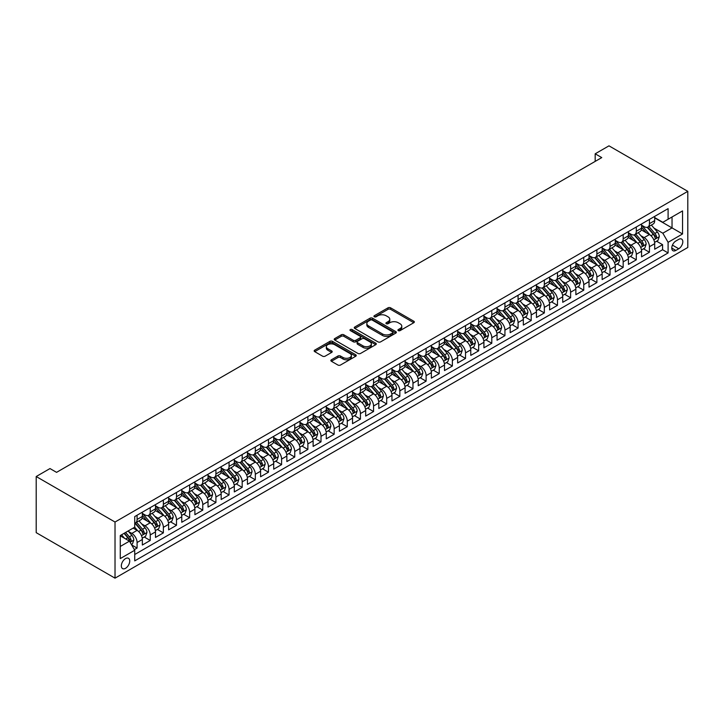 <?xml version="1.0" encoding="UTF-8"?>
<svg xmlns="http://www.w3.org/2000/svg" width="724" height="724" viewBox="0 0 724 724"><rect width="100%" height="100%" fill="white"/><g stroke="black" fill="none" stroke-linecap="round" stroke-linejoin="round"><path stroke-width="1.09" d="M398.3 330.624A1.276 0.733 0 0 0 400.101 330.624L413.802 322.714A1.828 1.05 0 0 0 414.336 321.963A1.828 1.05 0 0 0 413.802 321.221L390.589 307.818A1.828 1.05 0 0 0 388.01 307.818L374.308 315.727A1.276 0.733 0 0 0 373.937 316.252A1.276 0.733 0 0 0 374.308 316.777A1.276 0.733 0 0 0 376.118 316.777L377.892 315.755A5.837 3.367 0 0 1 386.145 315.755L388.073 316.868A5.837 3.367 0 0 1 389.784 319.248A5.837 3.367 0 0 1 388.073 321.628L386.299 322.66A1.276 0.733 0 0 0 385.928 323.176A1.276 0.733 0 0 0 386.299 323.7A1.276 0.733 0 0 0 388.109 323.7L389.883 322.678A5.837 3.367 0 0 1 398.137 322.678L400.064 323.791A5.837 3.367 0 0 1 401.775 326.171A5.837 3.367 0 0 1 400.064 328.551L398.3 329.583A1.276 0.733 0 0 0 397.919 330.099A1.276 0.733 0 0 0 398.3 330.624L398.3 329.583M125.533 568.304A5.946 3.43 120 0 0 129.415 563.064A5.946 3.43 120 0 0 128.501 558.304A5.946 3.43 120 0 0 125.533 558.593A5.946 3.43 120 0 0 121.65 563.833A5.946 3.43 120 0 0 122.564 568.593A5.946 3.43 120 0 0 125.533 568.304M331.402 359.783A1.828 1.05 0 0 0 330.868 360.534A1.828 1.05 0 0 0 331.402 361.276L337.918 365.032A1.828 1.05 0 0 0 340.497 365.032L355.71 356.253A1.828 1.05 0 0 0 356.244 355.502A1.828 1.05 0 0 0 355.71 354.76L332.497 341.357A1.828 1.05 0 0 0 329.918 341.357L314.705 350.144A1.828 1.05 0 0 0 314.171 350.887A1.828 1.05 0 0 0 314.705 351.638L322.569 356.172A1.828 1.05 0 0 0 325.148 356.172L331.664 352.416A1.828 1.05 0 0 0 332.198 351.674A1.828 1.05 0 0 0 331.664 350.923L327.764 348.678A4.878 2.815 0 0 1 326.334 346.687A4.878 2.815 0 0 1 329.339 344.081A4.878 2.815 0 0 1 334.66 344.696L349.936 353.511A4.878 2.815 0 0 1 351.366 355.502A4.878 2.815 0 0 1 348.353 358.108A4.878 2.815 0 0 1 343.04 357.493L340.497 356.027A1.828 1.05 0 0 0 337.918 356.027L331.402 359.783L331.402 361.276L337.918 357.547L337.918 356.027M687.8 191.344L608.975 145.841L595.182 153.805L601.753 157.597L56.562 472.356L49.992 468.564L36.2 476.528L115.025 522.031L687.8 191.344L687.8 247.472L115.025 578.159L115.025 522.031M378.019 341.882A1.828 1.05 0 0 0 380.598 341.882L395.811 333.094A1.828 1.05 0 0 0 396.345 332.352A1.828 1.05 0 0 0 395.811 331.61L372.607 318.207A1.828 1.05 0 0 0 370.027 318.207L354.805 326.995A1.828 1.05 0 0 0 354.271 327.737A1.828 1.05 0 0 0 354.805 328.479L378.019 341.882M350.868 330.895A1.276 0.733 0 0 1 352.163 331.076L375.738 344.687L360.543 353.457A1.828 1.05 0 0 1 357.964 353.457L334.76 340.054L341.266 336.325L341.266 334.805L334.76 338.57A1.828 1.05 0 0 0 334.226 339.312A1.828 1.05 0 0 0 334.76 340.054L334.76 338.57M341.266 336.325A1.828 1.05 0 0 1 343.846 336.325L343.846 334.805A1.828 1.05 0 0 0 341.266 334.805M343.846 334.805L353.258 340.244A1.828 1.05 0 0 0 355.837 340.244L360.163 337.746A1.828 1.05 0 0 0 360.697 337.004A1.828 1.05 0 0 0 360.163 336.262L350.362 330.606A1.276 0.733 0 0 1 349.982 330.081A1.276 0.733 0 0 1 350.769 329.402A1.276 0.733 0 0 1 352.163 329.565L375.765 343.185A1.828 1.05 0 0 1 376.299 343.927A1.828 1.05 0 0 1 375.765 344.669L375.765 343.185M134.365 549.625L137.089 548.05L131.641 544.901M128.537 531.506L131.84 533.416A7.43 4.29 60 0 1 137.089 542.511L142.347 539.48L142.347 545.018L150.23 540.466L144.257 537.018M141.678 523.923L144.972 525.832A7.43 4.29 60 0 1 150.23 534.927L155.488 531.896L155.488 537.434L163.371 532.882L157.389 529.434M154.818 516.339L158.113 518.239A7.43 4.29 60 0 1 163.371 527.344L168.62 524.312L168.62 529.85L176.502 525.298L170.529 521.85M167.95 508.755L171.253 510.655A7.43 4.29 60 0 1 176.502 519.76L181.76 516.728L181.76 522.266L189.643 517.714L183.661 514.266M181.09 501.171L184.385 503.071A7.43 4.29 60 0 1 189.643 512.176L194.892 509.144L194.892 514.683L202.774 510.13L196.801 506.673M194.222 493.587L197.525 495.488A7.43 4.29 60 0 1 202.774 504.592L208.032 501.56L208.032 507.099L215.915 502.546L209.942 499.089M207.363 486.003L210.657 487.904A7.43 4.29 60 0 1 215.915 497.008L221.173 493.976L221.173 499.506L229.055 494.963L223.073 491.506M220.503 478.419L223.797 480.32A7.43 4.29 60 0 1 229.055 489.424L234.304 486.392L234.304 491.922L242.187 487.379L236.214 483.922M233.635 470.835L236.938 472.736A7.43 4.29 60 0 1 242.187 481.84L247.445 478.799L247.445 484.338L255.328 479.786L249.346 476.338M246.775 463.242L250.07 465.152A7.43 4.29 60 0 1 255.328 474.256L260.586 471.215L260.586 476.754L268.468 472.202L262.486 468.754M259.907 455.658L263.21 457.568A7.43 4.29 60 0 1 268.468 466.672L273.717 463.631L273.717 469.17L281.6 464.618L275.627 461.17M273.048 448.075L276.342 449.984A7.43 4.29 60 0 1 281.6 459.079L286.858 456.048L286.858 461.586L294.74 457.034L288.758 453.586M286.188 440.491L289.482 442.4A7.43 4.29 60 0 1 294.74 451.495L299.989 448.464L299.989 454.002L307.872 449.45L301.899 446.002M299.32 432.907L302.623 434.816A7.43 4.29 60 0 1 307.872 443.912L313.13 440.88L313.13 446.418L321.013 441.866L315.031 438.418M312.46 425.323L315.755 427.232A7.43 4.29 60 0 1 321.013 436.328L326.271 433.296L326.271 438.834L334.153 434.282L328.171 430.834M325.592 417.739L328.895 419.639A7.43 4.29 60 0 1 334.153 428.744L339.402 425.712L339.402 431.251L347.285 426.698L341.312 423.25M338.732 410.155L342.036 412.056A7.43 4.29 60 0 1 347.285 421.16L352.543 418.128L352.543 423.667L360.425 419.115L354.443 415.657M351.873 402.571L355.167 404.472A7.43 4.29 60 0 1 360.425 413.576L365.674 410.544L365.674 416.083L373.557 411.531L367.584 408.074M365.005 394.987L368.308 396.888A7.43 4.29 60 0 1 373.557 405.992L378.815 402.96L378.815 408.49L386.697 403.947L380.724 400.49M378.145 387.403L381.439 389.304A7.43 4.29 60 0 1 386.697 398.408L391.956 395.376L391.956 400.906L399.838 396.363L393.856 392.906M391.286 379.819L394.58 381.72A7.43 4.29 60 0 1 399.838 390.824L405.087 387.783L405.087 393.322L412.97 388.77L406.997 385.322M404.417 372.236L407.721 374.136A7.43 4.29 60 0 1 412.97 383.24L418.228 380.2L418.228 385.738L426.11 381.186L420.128 377.738M417.558 364.643L420.852 366.552A7.43 4.29 60 0 1 426.11 375.656L431.368 372.616L431.368 378.154L439.242 373.602L433.269 370.154M430.69 357.059L433.993 358.968A7.43 4.29 60 0 1 439.242 368.063L444.5 365.032L444.5 370.57L452.382 366.018L446.409 362.57M443.83 349.475L447.124 351.384A7.43 4.29 60 0 1 452.382 360.48L457.64 357.448L457.64 362.986L465.523 358.434L459.541 354.986M456.971 341.891L460.265 343.8A7.43 4.29 60 0 1 465.523 352.896L470.772 349.864L470.772 355.403L478.654 350.85L472.681 347.402M470.102 334.307L473.406 336.217A7.43 4.29 60 0 1 478.654 345.312L483.913 342.28L483.913 347.819L491.795 343.267L485.813 339.818M483.243 326.723L486.537 328.624A7.43 4.29 60 0 1 491.795 337.728L497.053 334.696L497.053 340.235L504.936 335.683L498.954 332.235M496.374 319.139L499.678 321.04A7.43 4.29 60 0 1 504.936 330.144L510.185 327.112L510.185 332.651L518.067 328.099L512.094 324.642M509.515 311.555L512.818 313.456A7.43 4.29 60 0 1 518.067 322.56L523.325 319.528L523.325 325.067L531.208 320.515L525.226 317.058M522.656 303.971L525.95 305.872A7.43 4.29 60 0 1 531.208 314.976L536.457 311.944L536.457 317.474L544.339 312.931L538.366 309.474M535.787 296.387L539.09 298.288A7.43 4.29 60 0 1 544.339 307.392L549.597 304.361L549.597 309.89L557.48 305.347L551.507 301.89M548.928 288.804L552.222 290.704A7.43 4.29 60 0 1 557.48 299.808L562.738 296.777L562.738 302.306L570.621 297.754L564.639 294.306M562.068 281.22L565.363 283.12A7.43 4.29 60 0 1 570.621 292.224L575.87 289.184L575.87 294.722L583.752 290.17L577.779 286.722M575.2 273.627L578.503 275.536A7.43 4.29 60 0 1 583.752 284.641L589.01 281.6L589.01 287.138L596.893 282.586L590.911 279.138M588.341 266.043L591.635 267.952A7.43 4.29 60 0 1 596.893 277.057L602.142 274.016L602.142 279.554L610.024 275.002L604.051 271.554M601.472 258.459L604.775 260.368A7.43 4.29 60 0 1 610.024 269.464L615.282 266.432L615.282 271.971L623.165 267.418L617.192 263.97M614.613 250.875L617.907 252.785A7.43 4.29 60 0 1 623.165 261.88L628.423 258.848L628.423 264.387L636.306 259.835L630.323 256.387M627.753 243.291L631.047 245.201A7.43 4.29 60 0 1 636.306 254.296L641.554 251.264L641.554 256.803L649.437 252.251L649.437 246.712A7.43 4.29 -120 0 0 644.188 237.608L640.885 235.707M643.464 248.803L649.437 252.251M142.347 539.48A7.43 4.29 -120 0 0 137.089 530.375L133.153 528.104M155.488 531.896A7.43 4.29 -120 0 0 150.23 522.791L142.103 518.103M168.62 524.312A7.43 4.29 -120 0 0 163.371 515.207L155.244 510.52M181.76 516.728A7.43 4.29 -120 0 0 176.502 507.624L168.384 502.936M194.892 509.144A7.43 4.29 -120 0 0 189.643 500.04L181.516 495.352M208.032 501.56A7.43 4.29 -120 0 0 202.774 492.456L194.656 487.768M221.173 493.976A7.43 4.29 -120 0 0 215.915 484.872L207.788 480.184M234.304 486.392A7.43 4.29 -120 0 0 229.055 477.288L220.929 472.6M247.445 478.799A7.43 4.29 -120 0 0 242.187 469.704L234.069 465.007M260.586 471.215A7.43 4.29 -120 0 0 255.328 462.12L247.201 457.423M273.717 463.631A7.43 4.29 -120 0 0 268.468 454.536L260.341 449.839M286.858 456.048A7.43 4.29 -120 0 0 281.6 446.952L273.473 442.255M299.989 448.464A7.43 4.29 -120 0 0 294.74 439.359L286.613 434.672M313.13 440.88A7.43 4.29 -120 0 0 307.872 431.776L299.754 427.088M326.271 433.296A7.43 4.29 -120 0 0 321.013 424.192L312.886 419.504M339.402 425.712A7.43 4.29 -120 0 0 334.153 416.608L326.026 411.92M352.543 418.128A7.43 4.29 -120 0 0 347.285 409.024L339.158 404.336M365.674 410.544A7.43 4.29 -120 0 0 360.425 401.44L352.298 396.752M378.815 402.96A7.43 4.29 -120 0 0 373.557 393.856L365.439 389.168M391.956 395.376A7.43 4.29 -120 0 0 386.697 386.272L378.571 381.584M405.087 387.783A7.43 4.29 -120 0 0 399.838 378.688L391.711 373.991M418.228 380.2A7.43 4.29 -120 0 0 412.97 371.104L404.852 366.407M431.368 372.616A7.43 4.29 -120 0 0 426.11 363.52L417.983 358.823M444.5 365.032A7.43 4.29 -120 0 0 439.242 355.937L431.124 351.24M457.64 357.448A7.43 4.29 -120 0 0 452.382 348.344L444.255 343.656M470.772 349.864A7.43 4.29 -120 0 0 465.523 340.76L457.396 336.072M483.913 342.28A7.43 4.29 -120 0 0 478.654 333.176L470.537 328.488M497.053 334.696A7.43 4.29 -120 0 0 491.795 325.592L483.668 320.904M510.185 327.112A7.43 4.29 -120 0 0 504.936 318.008L496.809 313.32M523.325 319.528A7.43 4.29 -120 0 0 518.067 310.424L509.94 305.736M536.457 311.944A7.43 4.29 -120 0 0 531.208 302.84L523.081 298.152M549.597 304.361A7.43 4.29 -120 0 0 544.339 295.256L536.222 290.568M562.738 296.777A7.43 4.29 -120 0 0 557.48 287.672L549.353 282.984M575.87 289.184A7.43 4.29 -120 0 0 570.621 280.088L562.494 275.392M589.01 281.6A7.43 4.29 -120 0 0 583.752 272.505L575.634 267.808M602.142 274.016A7.43 4.29 -120 0 0 596.893 264.921L588.766 260.224M615.282 266.432A7.43 4.29 -120 0 0 610.024 257.328L601.906 252.64M628.423 258.848A7.43 4.29 -120 0 0 623.165 249.744L615.038 245.056M641.554 251.264A7.43 4.29 -120 0 0 636.306 242.16L628.179 237.472M678.732 239.354L675.845 241.029A5.756 3.321 120 0 0 672.08 246.097A5.756 3.321 120 0 0 672.967 250.712A5.756 3.321 120 0 0 675.845 250.432L678.732 248.757A5.756 3.321 120 0 0 682.497 243.689A5.756 3.321 120 0 0 681.619 239.074A5.756 3.321 120 0 0 678.732 239.354M120.275 546.457L129.469 541.145L134.727 550.249L134.727 560.874L668.098 252.929L668.098 242.314L662.84 233.209L654.025 228.123M134.727 550.249L120.275 558.593L120.275 535.534L134.727 527.19L134.727 516.574L668.098 208.639L668.098 219.254L682.542 210.91L682.542 233.97L668.098 242.314M142.347 513.388L144.972 514.909A7.43 4.29 60 0 0 148.692 515.271L153.95 512.239A7.43 4.29 -120 0 0 155.488 508.836L155.488 504.592M155.488 505.805L158.113 507.325A7.43 4.29 60 0 0 161.832 507.687L167.081 504.655A7.43 4.29 -120 0 0 168.62 501.252L168.62 497.008M168.62 498.221L171.253 499.741A7.43 4.29 60 0 0 174.964 500.103L180.222 497.071A7.43 4.29 -120 0 0 181.76 493.668L181.76 489.424M181.76 490.637L184.385 492.148A7.43 4.29 60 0 0 188.104 492.519L193.353 489.487A7.43 4.29 -120 0 0 194.892 486.085L194.892 481.84M194.892 483.053L197.525 484.564A7.43 4.29 60 0 0 201.236 484.935L206.494 481.903A7.43 4.29 -120 0 0 208.032 478.501L208.032 474.256M208.032 475.469L210.657 476.98A7.43 4.29 60 0 0 214.376 477.351L219.634 474.32A7.43 4.29 -120 0 0 221.173 470.917L221.173 466.663M221.173 467.885L223.797 469.396A7.43 4.29 60 0 0 227.517 469.767L232.766 466.736A7.43 4.29 -120 0 0 234.304 463.333L234.304 459.079M234.304 460.301L236.938 461.812A7.43 4.29 60 0 0 240.649 462.183L245.907 459.152A7.43 4.29 -120 0 0 247.445 455.749L247.445 451.495M247.445 452.708L250.07 454.229A7.43 4.29 60 0 0 253.789 454.6L259.038 451.559A7.43 4.29 -120 0 0 260.586 448.165L260.586 443.912M260.586 445.124L263.21 446.645A7.43 4.29 60 0 0 266.921 447.016L272.179 443.975A7.43 4.29 -120 0 0 273.717 440.581L273.717 436.328M273.717 437.54L276.342 439.061A7.43 4.29 60 0 0 280.061 439.432L285.319 436.391A7.43 4.29 -120 0 0 286.858 432.988L286.858 428.744M286.858 429.956L289.482 431.477A7.43 4.29 60 0 0 293.202 431.839L298.451 428.807A7.43 4.29 -120 0 0 299.989 425.404L299.989 421.16M299.989 422.373L302.623 423.893A7.43 4.29 60 0 0 306.333 424.255L311.591 421.223A7.43 4.29 -120 0 0 313.13 417.82L313.13 413.576M313.13 414.789L315.755 416.309A7.43 4.29 60 0 0 319.474 416.671L324.732 413.639A7.43 4.29 -120 0 0 326.271 410.237L326.271 405.992M326.271 407.205L328.895 408.725A7.43 4.29 60 0 0 332.615 409.087L337.864 406.055A7.43 4.29 -120 0 0 339.402 402.653L339.402 398.408M339.402 399.621L342.036 401.132A7.43 4.29 60 0 0 345.746 401.503L351.004 398.472A7.43 4.29 -120 0 0 352.543 395.069L352.543 390.824M352.543 392.037L355.167 393.548A7.43 4.29 60 0 0 358.887 393.919L364.136 390.888A7.43 4.29 -120 0 0 365.674 387.485L365.674 383.24M365.674 384.453L368.308 385.964A7.43 4.29 60 0 0 372.018 386.335L377.276 383.304A7.43 4.29 -120 0 0 378.815 379.901L378.815 375.656M378.815 376.869L381.439 378.381A7.43 4.29 60 0 0 385.159 378.752L390.417 375.72A7.43 4.29 -120 0 0 391.956 372.317L391.956 368.063M391.956 369.285L394.58 370.797A7.43 4.29 60 0 0 398.3 371.168L403.549 368.136A7.43 4.29 -120 0 0 405.087 364.733L405.087 360.48M405.087 361.692L407.721 363.213A7.43 4.29 60 0 0 411.431 363.584L416.689 360.552A7.43 4.29 -120 0 0 418.228 357.149L418.228 352.896M418.228 354.108L420.852 355.629A7.43 4.29 60 0 0 424.572 356L429.821 352.959A7.43 4.29 -120 0 0 431.368 349.565L431.368 345.312M431.368 346.524L433.993 348.045A7.43 4.29 60 0 0 437.703 348.416L442.961 345.375A7.43 4.29 -120 0 0 444.5 341.972L444.5 337.728M444.5 338.941L447.124 340.461A7.43 4.29 60 0 0 450.844 340.832L456.102 337.791A7.43 4.29 -120 0 0 457.64 334.388L457.64 330.144M457.64 331.357L460.265 332.877A7.43 4.29 60 0 0 463.984 333.239L469.233 330.207A7.43 4.29 -120 0 0 470.772 326.805L470.772 322.56M470.772 323.773L473.406 325.293A7.43 4.29 60 0 0 477.116 325.655L482.374 322.623A7.43 4.29 -120 0 0 483.913 319.221L483.913 314.976M483.913 316.189L486.537 317.709A7.43 4.29 60 0 0 490.257 318.071L495.515 315.04A7.43 4.29 -120 0 0 497.053 311.637L497.053 307.392M497.053 308.605L499.678 310.125A7.43 4.29 60 0 0 503.388 310.487L508.646 307.456A7.43 4.29 -120 0 0 510.185 304.053L510.185 299.808M510.185 301.021L512.818 302.532A7.43 4.29 60 0 0 516.529 302.904L521.787 299.872A7.43 4.29 -120 0 0 523.325 296.469L523.325 292.224M523.325 293.437L525.95 294.949A7.43 4.29 60 0 0 529.669 295.32L534.918 292.288A7.43 4.29 -120 0 0 536.457 288.885L536.457 284.641M536.457 285.853L539.09 287.365A7.43 4.29 60 0 0 542.801 287.736L548.059 284.704A7.43 4.29 -120 0 0 549.597 281.301L549.597 277.048M549.597 278.269L552.222 279.781A7.43 4.29 60 0 0 555.942 280.152L561.2 277.12A7.43 4.29 -120 0 0 562.738 273.717L562.738 269.464M562.738 270.676L565.363 272.197A7.43 4.29 60 0 0 569.082 272.568L574.331 269.536A7.43 4.29 -120 0 0 575.87 266.133L575.87 261.88M575.87 263.093L578.503 264.613A7.43 4.29 60 0 0 582.214 264.984L587.472 261.943A7.43 4.29 -120 0 0 589.01 258.549L589.01 254.296M589.01 255.509L591.635 257.029A7.43 4.29 60 0 0 595.354 257.4L600.603 254.359A7.43 4.29 -120 0 0 602.142 250.957L602.142 246.712M602.142 247.925L604.775 249.445A7.43 4.29 60 0 0 608.486 249.816L613.744 246.775A7.43 4.29 -120 0 0 615.282 243.373L615.282 239.128M615.282 240.341L617.907 241.861A7.43 4.29 60 0 0 621.626 242.223L626.884 239.192A7.43 4.29 -120 0 0 628.423 235.789L628.423 231.544M628.423 232.757L631.047 234.277A7.43 4.29 60 0 0 634.767 234.639L640.016 231.608A7.43 4.29 -120 0 0 641.554 228.205L641.554 223.96M134.727 554.503L662.578 249.744L662.578 244.667L654.695 249.219L654.695 243.68A7.43 4.29 -120 0 0 649.437 234.576L641.319 229.888M641.554 225.173L644.188 226.693A7.43 4.29 -120 0 0 647.899 227.055A7.43 4.29 -120 0 0 649.437 223.653L649.437 219.408M647.899 227.055L653.157 224.024A7.43 4.29 -120 0 0 654.695 220.621L654.695 216.376M137.089 515.207L137.089 519.461A7.43 4.29 60 0 1 135.551 522.855A7.43 4.29 60 0 1 134.727 523.162M135.551 522.855L140.809 519.823A7.43 4.29 -120 0 0 142.347 516.42L142.347 512.176M150.23 507.624L150.23 511.868A7.43 4.29 60 0 1 148.692 515.271M163.371 500.04L163.371 504.284A7.43 4.29 60 0 1 161.832 507.687M176.502 492.456L176.502 496.7A7.43 4.29 60 0 1 174.964 500.103M189.643 484.872L189.643 489.116A7.43 4.29 60 0 1 188.104 492.519M202.774 477.288L202.774 481.532A7.43 4.29 60 0 1 201.236 484.935M215.915 469.704L215.915 473.949A7.43 4.29 60 0 1 214.376 477.351M229.055 462.12L229.055 466.365A7.43 4.29 60 0 1 227.517 469.767M242.187 454.536L242.187 458.781A7.43 4.29 60 0 1 240.649 462.183M255.328 446.943L255.328 451.197A7.43 4.29 60 0 1 253.789 454.6M268.468 439.359L268.468 443.613A7.43 4.29 60 0 1 266.921 447.016M281.6 431.776L281.6 436.029A7.43 4.29 60 0 1 280.061 439.432M294.74 424.192L294.74 428.445A7.43 4.29 60 0 1 293.202 431.839M307.872 416.608L307.872 420.852A7.43 4.29 60 0 1 306.333 424.255M321.013 409.024L321.013 413.268A7.43 4.29 60 0 1 319.474 416.671M334.153 401.44L334.153 405.684A7.43 4.29 60 0 1 332.615 409.087M347.285 393.856L347.285 398.1A7.43 4.29 60 0 1 345.746 401.503M360.425 386.272L360.425 390.517A7.43 4.29 60 0 1 358.887 393.919M373.557 378.688L373.557 382.933A7.43 4.29 60 0 1 372.018 386.335M386.697 371.104L386.697 375.349A7.43 4.29 60 0 1 385.159 378.752M399.838 363.52L399.838 367.765A7.43 4.29 60 0 1 398.3 371.168M412.97 355.927L412.97 360.181A7.43 4.29 60 0 1 411.431 363.584M426.11 348.344L426.11 352.597A7.43 4.29 60 0 1 424.572 356M439.242 340.76L439.242 345.013A7.43 4.29 60 0 1 437.703 348.416M452.382 333.176L452.382 337.429A7.43 4.29 60 0 1 450.844 340.832M465.523 325.592L465.523 329.845A7.43 4.29 60 0 1 463.984 333.239M478.654 318.008L478.654 322.252A7.43 4.29 60 0 1 477.116 325.655M491.795 310.424L491.795 314.668A7.43 4.29 60 0 1 490.257 318.071M504.936 302.84L504.936 307.085A7.43 4.29 60 0 1 503.388 310.487M518.067 295.256L518.067 299.501A7.43 4.29 60 0 1 516.529 302.904M531.208 287.672L531.208 291.917A7.43 4.29 60 0 1 529.669 295.32M544.339 280.088L544.339 284.333A7.43 4.29 60 0 1 542.801 287.736M557.48 272.505L557.48 276.749A7.43 4.29 60 0 1 555.942 280.152M570.621 264.921L570.621 269.165A7.43 4.29 60 0 1 569.082 272.568M583.752 257.328L583.752 261.581A7.43 4.29 60 0 1 582.214 264.984M596.893 249.744L596.893 253.997A7.43 4.29 60 0 1 595.354 257.4M610.024 242.16L610.024 246.413A7.43 4.29 60 0 1 608.486 249.816M623.165 234.576L623.165 238.829A7.43 4.29 60 0 1 621.626 242.223M636.306 226.992L636.306 231.237A7.43 4.29 60 0 1 634.767 234.639M636.306 254.296L636.306 259.835M623.165 261.88L623.165 267.418M610.024 269.464L610.024 275.002M596.893 277.057L596.893 282.586M583.752 284.641L583.752 290.17M570.621 292.224L570.621 297.754M557.48 299.808L557.48 305.347M544.339 307.392L544.339 312.931M531.208 314.976L531.208 320.515M518.067 322.56L518.067 328.099M504.936 330.144L504.936 335.683M491.795 337.728L491.795 343.267M478.654 345.312L478.654 350.85M465.523 352.896L465.523 358.434M452.382 360.48L452.382 366.018M439.242 368.063L439.242 373.602M426.11 375.656L426.11 381.186M412.97 383.24L412.97 388.77M399.838 390.824L399.838 396.363M386.697 398.408L386.697 403.947M373.557 405.992L373.557 411.531M360.425 413.576L360.425 419.115M347.285 421.16L347.285 426.698M334.153 428.744L334.153 434.282M321.013 436.328L321.013 441.866M307.872 443.912L307.872 449.45M294.74 451.495L294.74 457.034M281.6 459.079L281.6 464.618M268.468 466.672L268.468 472.202M255.328 474.256L255.328 479.786M242.187 481.84L242.187 487.379M229.055 489.424L229.055 494.963M215.915 497.008L215.915 502.546M202.774 504.592L202.774 510.13M189.643 512.176L189.643 517.714M176.502 519.76L176.502 525.298M163.371 527.344L163.371 532.882M150.23 534.927L150.23 540.466M137.089 542.511L137.089 548.05M129.469 541.145L120.275 535.841M662.84 233.209L672.035 227.906L672.035 216.983L682.542 210.91M654.695 217.888L682.542 233.97M654.695 217.589L662.84 222.295L668.098 219.254M36.2 476.528L36.2 532.656L115.025 578.159M595.182 153.805L595.182 161.389M656.596 241.219L662.578 244.667M662.578 249.744L668.098 252.929M398.806 330.805L400.064 330.072A5.837 3.367 0 0 0 401.775 327.691L401.775 326.171M389.784 319.248L389.784 320.768A5.837 3.367 0 0 1 388.073 323.148L386.815 323.881M413.775 322.723L390.589 309.338A1.828 1.05 0 0 0 388.01 309.338L374.824 316.958M395.793 333.112L372.607 319.727A1.828 1.05 0 0 0 370.027 319.727L354.832 328.497M392.589 332.877A1.276 0.733 0 0 0 392.96 332.352A1.276 0.733 0 0 0 392.589 331.827L372.217 320.071A1.276 0.733 0 0 0 370.407 320.071L368.543 321.148A5.837 3.367 0 0 0 366.833 323.528A5.837 3.367 0 0 0 368.543 325.909L382.471 333.954A5.837 3.367 0 0 0 390.716 333.954L392.589 332.877L392.589 334.388A1.276 0.733 0 0 0 392.96 333.873L392.96 332.352M366.833 323.528L366.833 325.049A5.837 3.367 0 0 0 368.543 327.429L368.543 325.909M392.589 334.388L390.716 335.465A5.837 3.367 0 0 1 382.471 335.465L368.543 327.429M343.846 336.325L353.258 341.764A1.828 1.05 0 0 0 355.837 341.764L360.163 339.266A1.828 1.05 0 0 0 360.697 338.524L360.697 337.004M363.032 345.882A4.878 2.815 0 0 0 368.344 346.497A4.878 2.815 0 0 0 371.358 343.891A4.878 2.815 0 0 0 369.928 341.9L364.543 338.796A1.828 1.05 0 0 0 361.964 338.796L357.647 341.285A1.828 1.05 0 0 0 357.113 342.027A1.828 1.05 0 0 0 357.647 342.778L363.032 345.882L363.032 347.402A4.878 2.815 0 0 0 368.344 348.009A4.878 2.815 0 0 0 371.358 345.411L371.358 343.891M357.113 342.027L357.113 343.547A1.828 1.05 0 0 0 357.647 344.289L357.647 342.778M363.032 347.402L357.647 344.289M351.366 355.502L351.366 357.023A4.878 2.815 0 0 1 348.353 359.629A4.878 2.815 0 0 1 343.04 359.014L340.497 357.547A1.828 1.05 0 0 0 337.918 357.547M326.334 346.687L326.334 348.199A4.878 2.815 0 0 0 327.764 350.19L327.764 348.678M331.637 352.434L327.764 350.19M355.683 356.262L332.497 342.877A1.828 1.05 0 0 0 329.918 342.877L314.732 351.647L314.705 350.144M654.587 242.377L657.98 240.422L659.293 236.621A4.923 2.842 -120 0 0 657.374 232.006L651.374 225.055M650.17 235.056L643.048 226.82A14.208 8.208 -120 0 0 641.554 225.255M646.27 232.748L642.288 228.132A11.801 6.815 -120 0 0 641.554 227.345M647.229 227.327L653.301 234.359A4.923 2.842 60 0 1 655.057 237.743C655.799 238.739 656.324 238.431 656.632 236.839A4.923 2.842 -120 0 0 654.876 233.445L648.876 226.494M647.591 227.209L654.116 234.766A2.507 1.448 60 0 1 654.74 235.743L656.632 236.839M655.057 237.743L655.419 238.332M641.446 249.961L644.84 248.006L646.152 244.214A4.923 2.842 -120 0 0 644.233 239.59L638.233 232.639M637.029 242.64L629.916 234.404A14.208 8.208 -120 0 0 628.423 232.838M633.129 240.332L629.147 235.716A11.801 6.815 -120 0 0 628.423 234.929M634.097 234.911L640.161 241.943A4.923 2.842 60 0 1 641.916 245.327C642.659 246.323 643.184 246.015 643.5 244.422A4.923 2.842 -120 0 0 641.745 241.029L635.735 234.078M634.45 234.793L640.975 242.35A2.507 1.448 60 0 1 641.609 243.327L643.5 244.422M641.916 245.327L642.279 245.916M628.314 257.545L631.708 255.59L633.02 251.798A4.923 2.842 -120 0 0 631.102 247.174L625.102 240.223M623.898 250.223L616.776 241.988A14.208 8.208 -120 0 0 615.282 240.422M619.988 247.916L616.006 243.309A11.801 6.815 -120 0 0 615.282 242.513M620.957 242.495L627.029 249.527A4.923 2.842 60 0 1 628.785 252.911C629.527 253.907 630.052 253.599 630.36 252.006A4.923 2.842 -120 0 0 628.604 248.613L622.604 241.662M621.31 242.377L627.835 249.934A2.507 1.448 60 0 1 628.468 250.911L630.36 252.006M628.785 252.911L629.138 253.5M615.174 265.129L618.567 263.174L619.88 259.382A4.923 2.842 -120 0 0 617.961 254.758L611.961 247.807M610.757 257.816L603.644 249.572A14.208 8.208 -120 0 0 602.142 248.006M606.857 255.5L602.875 250.893A11.801 6.815 -120 0 0 602.142 250.097M607.816 250.079L613.889 257.111A4.923 2.842 60 0 1 615.644 260.504C616.386 261.491 616.911 261.183 617.219 259.59A4.923 2.842 -120 0 0 615.463 256.196L609.463 249.246M608.178 249.961L614.703 257.518A2.507 1.448 60 0 1 615.337 258.495L617.219 259.59M615.644 260.504L616.006 261.083M602.033 272.713L605.427 270.758L606.739 266.966A4.923 2.842 -120 0 0 604.83 262.341L598.82 255.391M597.626 265.4L590.503 257.156A14.208 8.208 -120 0 0 589.01 255.59M593.716 263.084L589.734 258.477A11.801 6.815 -120 0 0 589.01 257.681M594.685 257.663L600.757 264.694A4.923 2.842 60 0 1 602.513 268.088C603.246 269.075 603.771 268.767 604.087 267.174A4.923 2.842 -120 0 0 602.332 263.78L596.332 256.83M595.038 257.545L601.563 265.102A2.507 1.448 60 0 1 602.196 266.079L604.087 267.174M602.513 268.088L602.866 268.667M588.902 280.306L592.295 278.342L593.608 274.55A4.923 2.842 -120 0 0 591.689 269.925L585.689 262.975M584.485 272.984L577.363 264.74A14.208 8.208 -120 0 0 575.87 263.174M580.585 270.667L576.603 266.061A11.801 6.815 -120 0 0 575.87 265.265M581.544 265.246L587.616 272.278A4.923 2.842 60 0 1 589.372 275.672C590.114 276.659 590.639 276.36 590.947 274.758A4.923 2.842 -120 0 0 589.191 271.364L583.191 264.414M581.906 265.138L588.422 272.686A2.507 1.448 60 0 1 589.055 273.672L590.947 274.758M589.372 275.672L589.734 276.251M575.761 287.89L579.155 285.926L580.467 282.134A4.923 2.842 -120 0 0 578.548 277.509L572.548 270.559M571.345 280.568L564.231 272.324A14.208 8.208 -120 0 0 562.738 270.758M567.444 278.251L563.462 273.645A11.801 6.815 -120 0 0 562.738 272.848M568.412 272.83L574.476 279.862A4.923 2.842 60 0 1 576.232 283.256C576.974 284.242 577.499 283.944 577.815 282.342A4.923 2.842 -120 0 0 576.06 278.948L570.05 272.007M568.765 272.722L575.29 280.269A2.507 1.448 60 0 1 575.924 281.256L577.815 282.342M576.232 283.256L576.594 283.835M562.62 295.473L566.023 293.51L567.335 289.718A4.923 2.842 -120 0 0 565.417 285.093L559.417 278.143M558.213 288.152L551.091 279.907A14.208 8.208 -120 0 0 549.597 278.351M554.303 285.835L550.321 281.229A11.801 6.815 -120 0 0 549.597 280.432M555.272 280.414L561.344 287.446A4.923 2.842 60 0 1 563.1 290.84C563.842 291.826 564.367 291.528 564.675 289.926A4.923 2.842 -120 0 0 562.919 286.541L556.919 279.591M555.625 280.306L562.15 287.853A2.507 1.448 60 0 1 562.783 288.84L564.675 289.926M563.1 290.84L563.453 291.419M549.489 303.057L552.883 301.094L554.195 297.302A4.923 2.842 -120 0 0 552.276 292.677L546.276 285.727M545.072 295.736L537.95 287.491A14.208 8.208 -120 0 0 536.457 285.935M541.172 293.419L537.19 288.813A11.801 6.815 -120 0 0 536.457 288.016M542.131 287.998L548.204 295.03A4.923 2.842 60 0 1 549.959 298.424C550.702 299.41 551.226 299.112 551.534 297.51A4.923 2.842 -120 0 0 549.778 294.125L543.778 287.175M542.493 287.89L549.018 295.437A2.507 1.448 60 0 1 549.643 296.424L551.534 297.51M549.959 298.424L550.321 299.003M536.348 310.641L539.742 308.677L541.054 304.885A4.923 2.842 -120 0 0 539.145 300.261L533.136 293.32M531.932 303.32L524.819 295.075A14.208 8.208 -120 0 0 523.325 293.519M528.031 301.012L524.049 296.397A11.801 6.815 -120 0 0 523.325 295.609M529 295.591L535.072 302.614A4.923 2.842 60 0 1 536.828 306.008C537.561 306.994 538.086 306.695 538.403 305.094A4.923 2.842 -120 0 0 536.647 301.709L530.647 294.759M529.353 295.473L535.878 303.021A2.507 1.448 60 0 1 536.511 304.008L538.403 305.094M536.828 306.008L537.181 306.587M523.217 318.225L526.61 316.261L527.923 312.469A4.923 2.842 -120 0 0 526.004 307.854L520.004 300.903M518.8 310.904L511.678 302.659A14.208 8.208 -120 0 0 510.185 301.103M514.891 308.596L510.918 303.98A11.801 6.815 -120 0 0 510.185 303.193M515.859 303.175L521.932 310.198A4.923 2.842 60 0 1 523.687 313.592C524.429 314.578 524.954 314.279 525.262 312.687A4.923 2.842 -120 0 0 523.506 309.293L517.506 302.342M516.221 303.057L522.737 310.614A2.507 1.448 60 0 1 523.371 311.591L525.262 312.687M523.687 313.592L524.04 314.18M510.076 325.809L513.47 323.845L514.782 320.053A4.923 2.842 -120 0 0 512.864 315.438L506.863 308.487M505.66 318.488L498.546 310.252A14.208 8.208 -120 0 0 497.053 308.686M501.759 316.18L497.777 311.564A11.801 6.815 -120 0 0 497.053 310.777M502.728 310.759L508.791 317.782A4.923 2.842 60 0 1 510.547 321.175C511.289 322.171 511.814 321.863 512.13 320.27A4.923 2.842 -120 0 0 510.375 316.877L504.366 309.926M503.08 310.641L509.606 318.198A2.507 1.448 60 0 1 510.239 319.175L512.13 320.27M510.547 321.175L510.909 321.764M496.936 333.393L500.329 331.438L501.651 327.637A4.923 2.842 -120 0 0 499.732 323.022L493.723 316.071M492.528 326.072L485.406 317.836A14.208 8.208 -120 0 0 483.913 316.27M488.619 323.764L484.637 319.148A11.801 6.815 -120 0 0 483.913 318.361M489.587 318.343L495.659 325.366A4.923 2.842 60 0 1 497.415 328.759C498.148 329.755 498.682 329.447 498.99 327.854A4.923 2.842 -120 0 0 497.234 324.461L491.234 317.51M489.94 318.225L496.465 325.782A2.507 1.448 60 0 1 497.098 326.759L498.99 327.854M497.415 328.759L497.768 329.348M483.804 340.977L487.198 339.022L488.51 335.23A4.923 2.842 -120 0 0 486.591 330.606L480.591 323.655M479.388 333.655L472.265 325.42A14.208 8.208 -120 0 0 470.772 323.854M475.487 331.348L471.505 326.732A11.801 6.815 -120 0 0 470.772 325.945M476.446 325.927L482.519 332.959A4.923 2.842 60 0 1 484.275 336.343C485.017 337.339 485.542 337.031 485.849 335.438A4.923 2.842 -120 0 0 484.094 332.044L478.093 325.094M476.808 325.809L483.333 333.366A2.507 1.448 60 0 1 483.958 334.343L485.849 335.438M484.275 336.343L484.637 336.932M470.663 348.561L474.057 346.606L475.369 342.814A4.923 2.842 -120 0 0 473.46 338.189L467.451 331.239M466.247 341.239L459.134 333.004A14.208 8.208 -120 0 0 457.64 331.438M462.346 338.932L458.364 334.325A11.801 6.815 -120 0 0 457.64 333.529M463.315 333.511L469.387 340.542A4.923 2.842 60 0 1 471.134 343.927C471.876 344.923 472.401 344.615 472.718 343.022A4.923 2.842 -120 0 0 470.962 339.628L464.953 332.678M463.668 333.393L470.193 340.95A2.507 1.448 60 0 1 470.826 341.927L472.718 343.022M471.134 343.927L471.496 344.515M457.532 356.145L460.926 354.19L462.238 350.398A4.923 2.842 -120 0 0 460.319 345.773L454.319 338.823M453.115 348.832L445.993 340.588A14.208 8.208 -120 0 0 444.5 339.022M449.206 346.515L445.224 341.909A11.801 6.815 -120 0 0 444.5 341.113M450.174 341.094L456.247 348.126A4.923 2.842 60 0 1 458.002 351.511C458.745 352.507 459.269 352.199 459.577 350.606A4.923 2.842 -120 0 0 457.821 347.212L451.821 340.262M450.536 340.977L457.052 348.534A2.507 1.448 60 0 1 457.686 349.511L459.577 350.606M458.002 351.511L458.355 352.099M444.391 363.729L447.785 361.774L449.097 357.982A4.923 2.842 -120 0 0 447.179 353.357L441.178 346.407M439.975 356.416L432.862 348.172A14.208 8.208 -120 0 0 431.368 346.606M436.074 354.099L432.092 349.493A11.801 6.815 -120 0 0 431.368 348.697M437.034 348.678L443.106 355.71A4.923 2.842 60 0 1 444.862 359.104C445.604 360.09 446.129 359.783 446.437 358.19A4.923 2.842 -120 0 0 444.681 354.796L438.681 347.846M437.396 348.561L443.921 356.118A2.507 1.448 60 0 1 444.554 357.095L446.437 358.19M444.862 359.104L445.224 359.683M431.251 371.322L434.644 369.358L435.966 365.566A4.923 2.842 -120 0 0 434.047 360.941L428.038 353.991M426.843 364L419.721 355.756A14.208 8.208 -120 0 0 418.228 354.19M422.934 361.683L418.952 357.077A11.801 6.815 -120 0 0 418.228 356.28M423.902 356.262L429.975 363.294A4.923 2.842 60 0 1 431.73 366.688C432.463 367.674 432.988 367.376 433.305 365.774A4.923 2.842 -120 0 0 431.549 362.38L425.549 355.43M424.255 356.154L430.78 363.701A2.507 1.448 60 0 1 431.413 364.679L433.305 365.774M431.73 366.688L432.083 367.267M418.119 378.905L421.513 376.942L422.825 373.15A4.923 2.842 -120 0 0 420.906 368.525L414.906 361.575M413.703 371.584L406.58 363.339A14.208 8.208 -120 0 0 405.087 361.774M409.802 369.267L405.82 364.661A11.801 6.815 -120 0 0 405.087 363.864M410.761 363.846L416.834 370.878A4.923 2.842 60 0 1 418.59 374.272C419.332 375.258 419.857 374.96 420.164 373.358A4.923 2.842 -120 0 0 418.409 369.964L412.409 363.023M411.123 363.738L417.639 371.285A2.507 1.448 60 0 1 418.273 372.272L420.164 373.358M418.59 374.272L418.952 374.851M404.978 386.489L408.372 384.525L409.684 380.733A4.923 2.842 -120 0 0 407.766 376.109L401.766 369.159M400.562 379.168L393.449 370.923A14.208 8.208 -120 0 0 391.956 369.367M396.662 376.851L392.68 372.245A11.801 6.815 -120 0 0 391.956 371.448M397.63 371.43L403.693 378.462A4.923 2.842 60 0 1 405.449 381.856C406.191 382.842 406.716 382.543 407.033 380.942A4.923 2.842 -120 0 0 405.277 377.548L399.268 370.607M397.983 371.322L404.508 378.869A2.507 1.448 60 0 1 405.141 379.856L407.033 380.942M405.449 381.856L405.811 382.435M391.838 394.073L395.241 392.109L396.553 388.317A4.923 2.842 -120 0 0 394.634 383.693L388.634 376.742M387.431 386.752L380.308 378.507A14.208 8.208 -120 0 0 378.815 376.951M383.521 384.435L379.539 379.829A11.801 6.815 -120 0 0 378.815 379.032M384.489 379.014L390.562 386.046A4.923 2.842 60 0 1 392.317 389.44C393.06 390.426 393.584 390.127 393.892 388.526A4.923 2.842 -120 0 0 392.137 385.141L386.136 378.19M384.842 378.905L391.367 386.453A2.507 1.448 60 0 1 392.001 387.44L393.892 388.526M392.317 389.44L392.67 390.019M378.706 401.657L382.1 399.693L383.412 395.901A4.923 2.842 -120 0 0 381.494 391.277L375.494 384.335M374.29 394.336L367.177 386.091A14.208 8.208 -120 0 0 365.674 384.534M370.389 392.019L366.407 387.412A11.801 6.815 -120 0 0 365.674 386.625M371.349 386.607L377.421 393.63A4.923 2.842 60 0 1 379.177 397.024C379.919 398.01 380.444 397.711 380.752 396.109A4.923 2.842 -120 0 0 378.996 392.725L372.996 385.774M371.711 386.489L378.236 394.037A2.507 1.448 60 0 1 378.86 395.023L380.752 396.109M379.177 397.024L379.539 397.603M365.566 409.241L368.959 407.277L370.272 403.485A4.923 2.842 -120 0 0 368.362 398.861L362.353 391.919M361.149 401.92L354.036 393.675A14.208 8.208 -120 0 0 352.543 392.118M357.249 399.612L353.267 394.996A11.801 6.815 -120 0 0 352.543 394.209M358.217 394.191L364.29 401.214A4.923 2.842 60 0 1 366.045 404.607C366.778 405.594 367.303 405.295 367.62 403.693A4.923 2.842 -120 0 0 365.864 400.309L359.864 393.358M358.57 394.073L365.095 401.621A2.507 1.448 60 0 1 365.729 402.607L367.62 403.693M366.045 404.607L366.398 405.196M352.434 416.825L355.828 414.861L357.14 411.069A4.923 2.842 -120 0 0 355.222 406.454L349.221 399.503M348.018 409.503L340.895 401.268A14.208 8.208 -120 0 0 339.402 399.702M344.108 407.196L340.135 402.58A11.801 6.815 -120 0 0 339.402 401.793M345.077 401.775L351.149 408.798A4.923 2.842 60 0 1 352.905 412.191C353.647 413.187 354.172 412.879 354.479 411.286A4.923 2.842 -120 0 0 352.724 407.893L346.724 400.942M345.438 401.657L351.954 409.214A2.507 1.448 60 0 1 352.588 410.191L354.479 411.286M352.905 412.191L353.267 412.78M339.294 424.409L342.687 422.454L344 418.653A4.923 2.842 -120 0 0 342.081 414.038L336.081 407.087M334.877 417.087L327.764 408.852A14.208 8.208 -120 0 0 326.271 407.286M330.977 414.78L326.995 410.164A11.801 6.815 -120 0 0 326.271 409.377M331.945 409.359L338.008 416.381A4.923 2.842 60 0 1 339.764 419.775C340.506 420.771 341.031 420.463 341.348 418.87A4.923 2.842 -120 0 0 339.592 415.476L333.583 408.526M332.298 409.241L338.823 416.798A2.507 1.448 60 0 1 339.456 417.775L341.348 418.87M339.764 419.775L340.126 420.363M326.153 431.993L329.556 430.038L330.868 426.246A4.923 2.842 -120 0 0 328.949 421.621L322.949 414.671M321.746 424.671L314.623 416.436A14.208 8.208 -120 0 0 313.13 414.87M317.836 422.363L313.854 417.748A11.801 6.815 -120 0 0 313.13 416.961M318.804 416.943L324.877 423.974A4.923 2.842 60 0 1 326.633 427.359C327.366 428.355 327.9 428.047 328.207 426.454A4.923 2.842 -120 0 0 326.452 423.06L320.451 416.11M319.157 416.825L325.682 424.382A2.507 1.448 60 0 1 326.316 425.359L328.207 426.454M326.633 427.359L326.986 427.947M313.021 439.577L316.415 437.622L317.727 433.83A4.923 2.842 -120 0 0 315.809 429.205L309.809 422.255M308.605 432.255L301.483 424.02A14.208 8.208 -120 0 0 299.989 422.454M304.704 429.947L300.722 425.341A11.801 6.815 -120 0 0 299.989 424.545M305.664 424.526L311.736 431.558A4.923 2.842 60 0 1 313.492 434.943C314.234 435.938 314.759 435.631 315.067 434.038A4.923 2.842 -120 0 0 313.311 430.644L307.311 423.694M306.026 424.409L312.551 431.966A2.507 1.448 60 0 1 313.175 432.943L315.067 434.038M313.492 434.943L313.854 435.531M299.881 447.161L303.275 445.206L304.587 441.414A4.923 2.842 -120 0 0 302.677 436.789L296.668 429.839M295.464 439.848L288.351 431.604A14.208 8.208 -120 0 0 286.858 430.038M291.564 437.531L287.582 432.925A11.801 6.815 -120 0 0 286.858 432.128M292.532 432.11L298.605 439.142A4.923 2.842 60 0 1 300.36 442.527C301.094 443.522 301.618 443.215 301.935 441.622A4.923 2.842 -120 0 0 300.179 438.228L294.17 431.278M292.885 431.993L299.41 439.549A2.507 1.448 60 0 1 300.044 440.527L301.935 441.622M300.36 442.527L300.713 443.115M286.749 454.744L290.143 452.79L291.455 448.998A4.923 2.842 -120 0 0 289.537 444.373L283.537 437.423M282.333 447.432L275.211 439.187A14.208 8.208 -120 0 0 273.717 437.622M278.423 445.115L274.441 440.509A11.801 6.815 -120 0 0 273.717 439.712M279.392 439.694L285.464 446.726A4.923 2.842 60 0 1 287.22 450.12C287.962 451.106 288.487 450.799 288.795 449.206A4.923 2.842 -120 0 0 287.039 445.812L281.039 438.862M279.754 439.577L286.27 447.133A2.507 1.448 60 0 1 286.903 448.111L288.795 449.206M287.22 450.12L287.573 450.699M273.609 462.328L277.002 460.373L278.315 456.582A4.923 2.842 -120 0 0 276.396 451.957L270.396 445.007M269.192 455.016L262.079 446.771A14.208 8.208 -120 0 0 260.586 445.206M265.292 452.699L261.31 448.093A11.801 6.815 -120 0 0 260.586 447.296M266.251 447.278L272.324 454.31A4.923 2.842 60 0 1 274.079 457.704C274.821 458.69 275.346 458.382 275.654 456.79A4.923 2.842 -120 0 0 273.907 453.396L267.898 446.446M266.613 447.161L273.138 454.717A2.507 1.448 60 0 1 273.772 455.695L275.654 456.79M274.079 457.704L274.441 458.283M260.468 469.921L263.862 467.957L265.183 464.165A4.923 2.842 -120 0 0 263.264 459.541L257.255 452.591M256.061 462.6L248.938 454.355A14.208 8.208 -120 0 0 247.445 452.79M252.151 460.283L248.169 455.677A11.801 6.815 -120 0 0 247.445 454.88M253.119 454.862L259.192 461.894A4.923 2.842 60 0 1 260.948 465.288C261.681 466.274 262.206 465.975 262.522 464.374A4.923 2.842 -120 0 0 260.767 460.98L254.767 454.029M253.472 454.753L259.997 462.301A2.507 1.448 60 0 1 260.631 463.288L262.522 464.374M260.948 465.288L261.301 465.867M247.337 477.505L250.73 475.541L252.043 471.749A4.923 2.842 -120 0 0 250.124 467.125L244.124 460.174M242.92 470.184L235.798 461.939A14.208 8.208 -120 0 0 234.304 460.383M239.02 467.867L235.038 463.26A11.801 6.815 -120 0 0 234.304 462.464M239.979 462.446L246.051 469.478A4.923 2.842 60 0 1 247.807 472.872C248.549 473.858 249.074 473.559 249.382 471.958A4.923 2.842 -120 0 0 247.626 468.564L241.626 461.622M240.341 462.337L246.866 469.885A2.507 1.448 60 0 1 247.49 470.871L249.382 471.958M247.807 472.872L248.169 473.451M234.196 485.089L237.59 483.125L238.902 479.333A4.923 2.842 -120 0 0 236.983 474.709L230.983 467.758M229.78 477.768L222.666 469.523A14.208 8.208 -120 0 0 221.173 467.966M225.879 475.451L221.897 470.844A11.801 6.815 -120 0 0 221.173 470.048M226.847 470.03L232.911 477.062A4.923 2.842 60 0 1 234.667 480.455C235.409 481.442 235.934 481.143 236.25 479.541A4.923 2.842 -120 0 0 234.495 476.157L228.485 469.206M227.2 469.921L233.725 477.469A2.507 1.448 60 0 1 234.359 478.455L236.25 479.541M234.667 480.455L235.029 481.035M221.064 492.673L224.458 490.709L225.77 486.917A4.923 2.842 -120 0 0 223.852 482.293L217.852 475.342M216.648 485.351L209.526 477.107A14.208 8.208 -120 0 0 208.032 475.55M212.738 483.035L208.756 478.428A11.801 6.815 -120 0 0 208.032 477.632M213.707 477.614L219.779 484.646A4.923 2.842 60 0 1 221.535 488.039C222.277 489.026 222.802 488.727 223.11 487.125A4.923 2.842 -120 0 0 221.354 483.741L215.354 476.79M214.06 477.505L220.585 485.053A2.507 1.448 60 0 1 221.218 486.039L223.11 487.125M221.535 488.039L221.888 488.619M207.924 500.257L211.317 498.293L212.63 494.501A4.923 2.842 -120 0 0 210.711 489.876L204.711 482.935M203.507 492.935L196.394 484.691A14.208 8.208 -120 0 0 194.892 483.134M199.607 490.628L195.625 486.012A11.801 6.815 -120 0 0 194.892 485.225M200.566 485.207L206.639 492.229A4.923 2.842 60 0 1 208.394 495.623C209.136 496.61 209.661 496.311 209.969 494.709A4.923 2.842 -120 0 0 208.213 491.325L202.213 484.374M200.928 485.089L207.453 492.637A2.507 1.448 60 0 1 208.087 493.623L209.969 494.709M208.394 495.623L208.756 496.212M194.783 507.841L198.177 505.877L199.489 502.085A4.923 2.842 -120 0 0 197.58 497.469L191.57 490.519M190.376 500.519L183.253 492.275A14.208 8.208 -120 0 0 181.76 490.718M186.466 498.212L182.484 493.596A11.801 6.815 -120 0 0 181.76 492.809M187.435 492.791L193.507 499.813A4.923 2.842 60 0 1 195.263 503.207C195.996 504.194 196.521 503.895 196.838 502.302A4.923 2.842 -120 0 0 195.082 498.908L189.082 491.958M187.787 492.673L194.313 500.23A2.507 1.448 60 0 1 194.946 501.207L196.838 502.302M195.263 503.207L195.616 503.795M181.652 515.425L185.045 513.461L186.358 509.669A4.923 2.842 -120 0 0 184.439 505.053L178.439 498.103M177.235 508.103L170.113 499.868A14.208 8.208 -120 0 0 168.62 498.302M173.335 505.795L169.353 501.18A11.801 6.815 -120 0 0 168.62 500.393M174.294 500.375L180.367 507.397A4.923 2.842 60 0 1 182.122 510.791C182.864 511.787 183.389 511.479 183.697 509.886A4.923 2.842 -120 0 0 181.941 506.492L175.941 499.542M174.656 500.257L181.172 507.814A2.507 1.448 60 0 1 181.805 508.791L183.697 509.886M182.122 510.791L182.484 511.379M168.511 523.009L171.905 521.054L173.217 517.253A4.923 2.842 -120 0 0 171.298 512.637L165.298 505.687M164.095 515.687L156.981 507.452A14.208 8.208 -120 0 0 155.488 505.886M160.194 513.379L156.212 508.764A11.801 6.815 -120 0 0 155.488 507.976M161.162 507.958L167.226 514.99A4.923 2.842 60 0 1 168.982 518.375C169.724 519.37 170.249 519.063 170.565 517.47A4.923 2.842 -120 0 0 168.81 514.076L162.8 507.126M161.515 507.841L168.04 515.398A2.507 1.448 60 0 1 168.674 516.375L170.565 517.47M168.982 518.375L169.344 518.963M155.37 530.592L158.773 528.638L160.085 524.846A4.923 2.842 -120 0 0 158.167 520.221L152.167 513.271M150.963 523.271L143.841 515.036A14.208 8.208 -120 0 0 142.347 513.47M147.053 520.963L143.071 516.348A11.801 6.815 -120 0 0 142.347 515.56M148.022 515.542L154.094 522.574A4.923 2.842 60 0 1 155.85 525.959C156.592 526.954 157.117 526.647 157.425 525.054A4.923 2.842 -120 0 0 155.669 521.66L149.669 514.71M148.375 515.425L154.9 522.981A2.507 1.448 60 0 1 155.533 523.959L157.425 525.054M155.85 525.959L156.203 526.547M142.239 538.176L145.633 536.222L146.945 532.43A4.923 2.842 -120 0 0 145.026 527.805L139.026 520.855M137.822 530.855L134.682 527.217M133.922 528.547L133.406 527.959M134.881 523.126L140.954 530.158A4.923 2.842 60 0 1 142.709 533.543C143.452 534.538 143.976 534.231 144.284 532.638A4.923 2.842 -120 0 0 142.528 529.244L136.528 522.294M135.243 523.009L141.768 530.565A2.507 1.448 60 0 1 142.393 531.543L144.284 532.638M142.709 533.543L143.071 534.131M131.379 544.448L132.492 543.805L133.804 540.014A4.923 2.842 -120 0 0 131.895 535.389L128.112 531.009M124.582 538.33L121.542 534.81M120.781 536.131L120.275 535.543M124.039 533.362L127.822 537.742A4.923 2.842 60 0 1 129.578 541.136C130.311 542.122 130.836 541.814 131.153 540.222A4.923 2.842 -120 0 0 129.397 536.828L125.614 532.457M124.347 533.19L128.628 538.149A2.507 1.448 60 0 1 129.261 539.127L131.153 540.222M129.578 541.136L129.931 541.715M131.84 533.416L137.089 530.375M144.972 525.832L150.23 522.791M158.113 518.239L163.371 515.207M171.253 510.655L176.502 507.624M184.385 503.071L189.643 500.04M197.525 495.488L202.774 492.456M210.657 487.904L215.915 484.872M223.797 480.32L229.055 477.288M236.938 472.736L242.187 469.704M250.07 465.152L255.328 462.12M263.21 457.568L268.468 454.536M276.342 449.984L281.6 446.952M289.482 442.4L294.74 439.359M302.623 434.816L307.872 431.776M315.755 427.232L321.013 424.192M328.895 419.639L334.153 416.608M342.036 412.056L347.285 409.024M355.167 404.472L360.425 401.44M368.308 396.888L373.557 393.856M381.439 389.304L386.697 386.272M394.58 381.72L399.838 378.688M407.721 374.136L412.97 371.104M420.852 366.552L426.11 363.52M433.993 358.968L439.242 355.937M447.124 351.384L452.382 348.344M460.265 343.8L465.523 340.76M473.406 336.217L478.654 333.176M486.537 328.624L491.795 325.592M499.678 321.04L504.936 318.008M512.818 313.456L518.067 310.424M525.95 305.872L531.208 302.84M539.09 298.288L544.339 295.256M552.222 290.704L557.48 287.672M565.363 283.12L570.621 280.088M578.503 275.536L583.752 272.505M591.635 267.952L596.893 264.921M604.775 260.368L610.024 257.328M617.907 252.785L623.165 249.744M631.047 245.201L636.306 242.16M644.188 237.608L649.437 234.576M649.437 223.653L654.695 220.621M137.089 519.461L142.347 516.42M150.23 511.868L155.488 508.836M163.371 504.284L168.62 501.252M176.502 496.7L181.76 493.668M189.643 489.116L194.892 486.085M202.774 481.532L208.032 478.501M215.915 473.949L221.173 470.917M229.055 466.365L234.304 463.333M242.187 458.781L247.445 455.749M255.328 451.197L260.586 448.165M268.468 443.613L273.717 440.581M281.6 436.029L286.858 432.988M294.74 428.445L299.989 425.404M307.872 420.852L313.13 417.82M321.013 413.268L326.271 410.237M334.153 405.684L339.402 402.653M347.285 398.1L352.543 395.069M360.425 390.517L365.674 387.485M373.557 382.933L378.815 379.901M386.697 375.349L391.956 372.317M399.838 367.765L405.087 364.733M412.97 360.181L418.228 357.149M426.11 352.597L431.368 349.565M439.242 345.013L444.5 341.972M452.382 337.429L457.64 334.388M465.523 329.845L470.772 326.805M478.654 322.252L483.913 319.221M491.795 314.668L497.053 311.637M504.936 307.085L510.185 304.053M518.067 299.501L523.325 296.469M531.208 291.917L536.457 288.885M544.339 284.333L549.597 281.301M557.48 276.749L562.738 273.717M570.621 269.165L575.87 266.133M583.752 261.581L589.01 258.549M596.893 253.997L602.142 250.957M610.024 246.413L615.282 243.373M623.165 238.829L628.423 235.789M636.306 231.237L641.554 228.205M649.437 246.712L654.695 243.68M672.433 245.128L678.732 248.757M671.772 248.079L675.845 250.432M400.064 330.072L400.064 328.551M386.299 323.7L386.299 322.66M388.073 323.148L388.073 321.628M374.308 316.777L374.308 315.727M388.01 309.338L388.01 307.818M390.589 309.338L390.589 307.818M413.802 322.714L413.802 321.221M354.805 328.479L354.805 326.995M370.027 319.727L370.027 318.207M372.607 319.727L372.607 318.207M395.811 333.094L395.811 331.61M382.471 335.465L382.471 333.954M390.716 335.465L390.716 333.954M353.258 341.764L353.258 340.244M355.837 341.764L355.837 340.244M360.163 339.266L360.163 337.746M352.163 331.076L352.163 329.565M340.497 357.547L340.497 356.027M343.04 359.014L343.04 357.493M331.664 352.416L331.664 350.923M329.918 342.877L329.918 341.357M332.497 342.877L332.497 341.357M355.71 356.253L355.71 354.76M653.835 239.852L659.256 236.721M643.048 226.82L643.726 226.422M654.876 233.445L657.374 232.006M650.957 235.707L653.301 234.359M640.695 247.436L646.125 244.305M629.916 234.404L630.595 234.015M641.745 241.029L644.233 239.59M637.817 243.291L640.161 241.943M627.563 255.02L632.984 251.889M616.776 241.988L617.454 241.599M628.604 248.613L631.102 247.174M624.676 250.875L627.029 249.527M614.423 262.604L619.853 259.473M603.644 249.572L604.314 249.183M615.463 256.196L617.961 254.758M611.545 258.468L613.889 257.111M601.282 270.197L606.712 267.056M590.503 257.156L591.182 256.767M602.332 263.78L604.83 262.341M598.404 266.052L600.757 264.694M588.15 277.781L593.571 274.64M577.363 264.74L578.042 264.351M589.191 271.364L591.689 269.925M585.273 273.636L587.616 272.278M575.01 285.365L580.44 282.224M564.231 272.324L564.901 271.934M576.06 278.948L578.548 277.509M572.132 281.22L574.476 279.862M561.869 292.949L567.299 289.817M551.091 279.907L551.769 279.518M562.919 286.541L565.417 285.093M558.991 288.804L561.344 287.446M548.738 300.532L554.159 297.401M537.95 287.491L538.629 287.102M549.778 294.125L552.276 292.677M545.86 296.387L548.204 295.03M535.597 308.116L541.027 304.985M524.819 295.075L525.497 294.686M536.647 301.709L539.145 300.261M532.719 303.971L535.072 302.614M522.466 315.7L527.886 312.569M511.678 302.659L512.357 302.27M523.506 309.293L526.004 307.854M519.588 311.555L521.932 310.198M509.325 323.284L514.755 320.153M498.546 310.252L499.216 309.854M510.375 316.877L512.864 315.438M506.447 319.139L508.791 317.782M496.184 330.868L501.614 327.737M485.406 317.836L486.085 317.438M497.234 324.461L499.732 323.022M493.306 326.723L495.659 325.366M483.053 338.452L488.474 335.321M472.265 325.42L472.944 325.031M484.094 332.044L486.591 330.606M480.175 334.307L482.519 332.959M469.912 346.036L475.342 342.904M459.134 333.004L459.812 332.615M470.962 339.628L473.46 338.189M467.034 341.891L469.387 340.542M456.781 353.62L462.202 350.488M445.993 340.588L446.672 340.199M457.821 347.212L460.319 345.773M453.894 349.484L456.247 348.126M443.64 361.204L449.07 358.072M432.862 348.172L433.531 347.782M444.681 354.796L447.179 353.357M440.762 357.068L443.106 355.71M430.499 368.797L435.929 365.656M419.721 355.756L420.4 355.366M431.549 362.38L434.047 360.941M427.622 364.652L429.975 363.294M417.368 376.38L422.789 373.24M406.58 363.339L407.259 362.95M418.409 369.964L420.906 368.525M414.49 372.236L416.834 370.878M404.227 383.964L409.657 380.833M393.449 370.923L394.127 370.534M405.277 377.548L407.766 376.109M401.349 379.819L403.693 378.462M391.096 391.548L396.517 388.417M380.308 378.507L380.987 378.118M392.137 385.141L394.634 383.693M388.209 387.403L390.562 386.046M377.955 399.132L383.376 396.001M367.177 386.091L367.846 385.702M378.996 392.725L381.494 391.277M375.077 394.987L377.421 393.63M364.815 406.716L370.245 403.585M354.036 393.675L354.715 393.286M365.864 400.309L368.362 398.861M361.937 402.571L364.29 401.214M351.683 414.3L357.104 411.169M340.895 401.268L341.574 400.87M352.724 407.893L355.222 406.454M348.805 410.155L351.149 408.798M338.542 421.884L343.972 418.753M327.764 408.852L328.434 408.454M339.592 415.476L342.081 414.038M335.664 417.739L338.008 416.381M325.402 429.468L330.832 426.336M314.623 416.436L315.302 416.047M326.452 423.06L328.949 421.621M322.524 425.323L324.877 423.974M312.27 437.052L317.691 433.92M301.483 424.02L302.161 423.631M313.311 430.644L315.809 429.205M309.392 432.907L311.736 431.558M299.13 444.636L304.56 441.504M288.351 431.604L289.03 431.214M300.179 438.228L302.677 436.789M296.252 440.491L298.605 439.142M285.998 452.219L291.419 449.088M275.211 439.187L275.889 438.798M287.039 445.812L289.537 444.373M283.111 448.084L285.464 446.726M272.858 459.812L278.288 456.672M262.079 446.771L262.749 446.382M273.907 453.396L276.396 451.957M269.98 455.668L272.324 454.31M259.717 467.396L265.147 464.256M248.938 454.355L249.617 453.966M260.767 460.98L263.264 459.541M256.839 463.251L259.192 461.894M246.585 474.98L252.006 471.849M235.798 461.939L236.477 461.55M247.626 468.564L250.124 467.125M243.707 470.835L246.051 469.478M233.445 482.564L238.875 479.433M222.666 469.523L223.345 469.134M234.495 476.157L236.983 474.709M230.567 478.419L232.911 477.062M220.313 490.148L225.734 487.017M209.526 477.107L210.204 476.718M221.354 483.741L223.852 482.293M217.426 486.003L219.779 484.646M207.173 497.732L212.603 494.601M196.394 484.691L197.064 484.302M208.213 491.325L210.711 489.876M204.295 493.587L206.639 492.229M194.032 505.316L199.462 502.185M183.253 492.275L183.932 491.886M195.082 498.908L197.58 497.469M191.154 501.171L193.507 499.813M180.9 512.9L186.321 509.768M170.113 499.868L170.792 499.469M181.941 506.492L184.439 505.053M178.023 508.755L180.367 507.397M167.76 520.484L173.19 517.352M156.981 507.452L157.651 507.053M168.81 514.076L171.298 512.637M164.882 516.339L167.226 514.99M154.619 528.067L160.049 524.936M143.841 515.036L144.519 514.646M155.669 521.66L158.167 520.221M151.741 523.923L154.094 522.574M141.488 535.651L146.909 532.52M142.528 529.244L145.026 527.805M138.61 531.506L140.954 530.158M130.094 542.231L133.777 540.104M129.397 536.828L131.895 535.389M125.695 538.964L127.822 537.742"/></g></svg>
